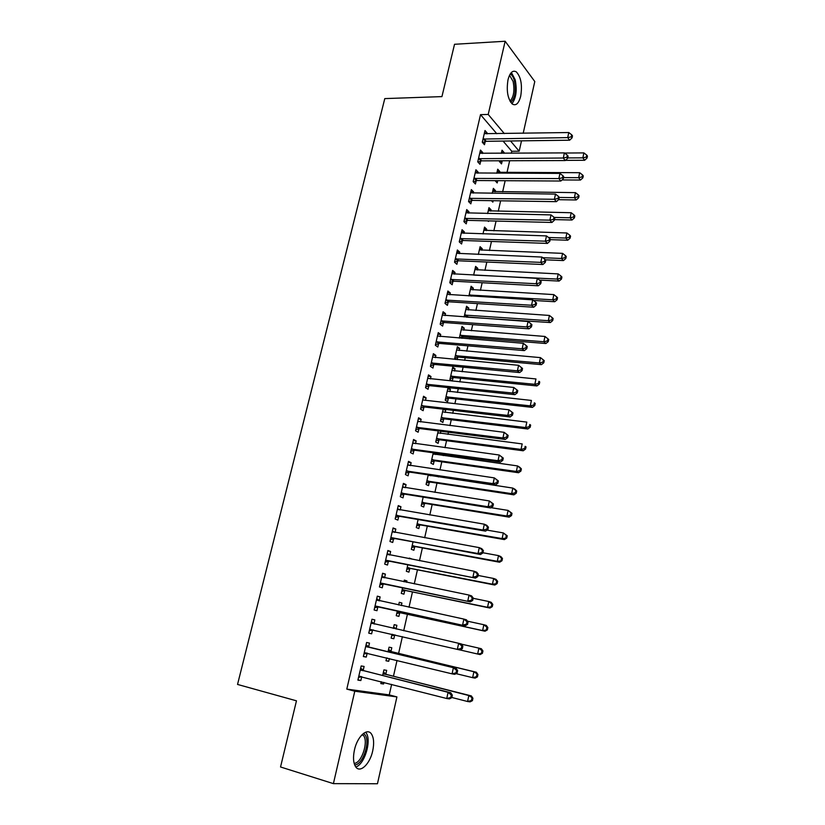 <?xml version="1.0" encoding="UTF-8"?>
<svg xmlns="http://www.w3.org/2000/svg" width="825" height="825" viewBox="0 0 825 825"><rect width="100%" height="100%" fill="white"/><g stroke="black" fill="none" stroke-linecap="round" stroke-linejoin="round"><path stroke-width="1.24" d="M354.461 749.894C357.318 736.436 367.28 727.372 371.456 734.002C373.838 737.777 374.251 743.387 372.714 750.833C369.992 764.063 359.958 773.664 355.627 766.734C353.296 762.939 352.914 757.319 354.461 749.894M508.014 79.736C509.963 72.538 512.717 69.919 516.285 71.858C520.987 76.931 522.462 85.027 520.709 96.174C518.781 103.455 515.996 106.085 512.356 104.074C507.715 99.021 506.261 90.915 508.014 79.736M496.794 133.722L480.521 114.644L346.799 689.102L389.256 694.898L391.627 684.379M393.453 676.263L397.021 660.423M398.578 653.534L402.383 636.663M403.714 630.754L407.447 614.161M409.014 607.221L412.469 591.907M414.274 583.883L417.45 569.817M419.492 560.732L422.39 547.882M424.669 537.766L427.298 526.123M429.804 514.975L432.166 504.529M434.909 492.37L436.992 483.089M438.384 476.922L438.508 476.407M439.962 469.93L441.798 461.804M443.2 455.575L443.499 454.214M444.974 447.676L446.552 440.684M447.975 434.383L448.47 432.207M449.955 425.587L451.275 419.719M452.719 413.346L453.389 410.365M454.895 403.673L455.967 398.908M457.421 392.473L458.277 388.688M459.803 381.923L460.628 378.242M462.093 371.745L463.124 367.177M464.661 360.339L465.248 357.741M466.733 351.172L467.94 345.83M469.487 338.92L469.838 337.373M471.333 330.753L472.715 324.637M475.901 310.468L477.448 303.61M480.439 290.348L482.161 282.738M484.945 270.363L486.822 262.03M489.421 250.522L491.463 241.467M493.855 230.825L496.062 221.059M498.269 211.262L500.62 200.805M502.642 191.843L505.158 180.706M506.993 172.559L509.654 160.741M511.335 153.275L511.789 151.284L519.173 151.222L510.541 140.982M389.256 694.898L396.918 696.908L377.458 783.75L333.403 783.637L354.781 691.216L396.918 696.908M333.403 783.637L280.541 766.982L296.464 700.817L237.538 684.441L384.79 98.598L441.932 96.608L454.534 44.282L505.147 41.25L534.786 81.52L523.194 133.289M521.503 140.838L519.173 151.222M390.968 651.389L391.793 647.738L389.08 647.182L388.018 651.863M389.338 658.546L388.719 661.289L385.997 660.773L386.647 657.896M368.62 646.862L369.487 643.098L366.599 642.489L363.351 656.545L366.259 657.092L367.135 653.307M399.248 602.456L401.93 603.034L399.279 602.291L398.671 604.993M401.93 603.034L401.352 605.571M399.723 612.769L398.908 616.378L396.237 615.687L397.32 610.943M377.272 596.32L380.139 596.929L377.314 596.145L374.117 609.974L376.963 610.706L377.819 606.983M380.139 596.929L379.283 600.641M409.241 558.494L411.912 559.01L409.324 558.092L409.179 558.752M409.736 568.59L408.932 572.148L406.333 571.282L407.787 564.877M387.771 550.945L390.627 551.482L387.863 550.512L384.718 564.125L387.502 565.042L388.348 561.382M390.627 551.482L389.812 555.029M419.605 525.082L418.811 528.577L416.274 527.546L418.1 519.523M398.104 506.261L400.95 506.736L398.258 505.591L395.154 518.987L397.877 520.09L398.702 516.481M400.95 506.736L400.207 509.974M430.908 475.262L430.784 475.778M429.33 482.202L428.546 485.647L426.061 484.461L428.247 474.87M408.272 462.268L411.118 462.681L408.488 461.35L405.436 474.55L408.086 475.829L408.911 472.271M411.118 462.681L410.448 465.609M440.89 431.238L440.395 433.403M438.91 439.962L438.137 443.355L435.713 442.004L438.23 430.897M418.296 418.935L421.132 419.286L418.564 417.79L415.552 430.794L418.141 432.238L418.956 428.732M421.132 419.286L420.523 421.926M447.748 389.018L450.398 389.307L448.037 387.75L445.211 400.177L447.593 401.682L448.346 398.341M450.398 389.307L449.862 391.658M428.165 376.262L430.99 376.54L428.484 374.89L425.525 387.698L428.051 389.297L428.845 385.853M430.99 376.54L430.444 378.912M457.029 348.181L459.669 348.408L457.37 346.717L454.585 358.957L455.307 359.483M459.669 348.408L459.195 350.512M457.834 356.524L457.71 357.05M457.648 357.318L457.122 359.648M437.889 334.218L440.705 334.445L438.25 332.63L435.332 345.242L437.807 347.005L438.591 343.613M440.705 334.445L440.23 336.538M438.787 342.787L438.653 343.334M466.177 307.931L468.817 308.107L466.558 306.271L464.135 316.944M468.817 308.107L468.394 309.963M467.022 316.027L466.888 316.604M447.47 292.803L450.275 292.968L447.882 291.008L445.005 303.425L447.418 305.343L448.192 302.002M450.275 292.968L449.852 294.793M448.398 301.104L448.264 301.702M475.2 268.259L477.819 268.383L475.613 266.403L473.632 275.127M477.819 268.383L477.458 270.002M456.906 251.986L459.711 252.099L457.359 249.996L454.534 262.237L456.895 264.299L457.658 260.999M459.711 252.099L459.35 253.677M457.875 260.04L457.731 260.69M484.079 229.144L486.698 229.226L484.543 227.112L482.996 233.929M486.698 229.226L486.389 230.598M466.197 211.778L469.002 211.839L466.713 209.581L463.918 221.647L466.228 223.853L466.971 220.605M469.002 211.839L468.693 213.159M492.845 190.585L495.454 190.616L493.35 188.368L492.226 193.339M495.454 190.616L495.196 191.761M493.175 200.692L492.845 202.135L491.432 200.671M475.365 172.147L478.16 172.147L475.922 169.764L473.168 181.644L475.427 183.996L476.159 180.799M478.16 172.147L477.902 173.229M501.487 152.563L504.096 152.542L502.033 150.171L501.311 153.347M504.096 152.542L503.91 153.337M502.208 160.834L501.517 163.907L499.445 161.566L499.62 160.782M484.399 133.083L487.183 133.042L484.997 130.515L482.285 142.23L484.481 144.715L485.213 141.56M487.183 133.042L486.987 133.887M511.789 151.284L503.075 141.075M479.903 152.542L482.687 152.522L480.47 150.068L477.747 161.865L479.975 164.288L480.707 161.102M482.687 152.522L482.46 153.481M497.186 171.507L499.785 171.507L497.712 169.197L496.784 173.271M499.785 171.507L499.558 172.549M497.712 180.654L497.197 182.954L495.103 180.644M470.797 191.885L473.591 191.916L471.333 189.606L468.559 201.568L470.838 203.847L471.58 200.63M473.591 191.916L473.313 193.122M488.483 209.797L491.092 209.849L488.967 207.663L487.627 213.562M491.092 209.849L490.813 211.118M488.596 220.873L488.462 221.461L487.864 220.863M461.567 231.804L464.372 231.897L462.052 229.711L459.247 241.869L461.577 244.004L462.33 240.735M464.372 231.897L464.042 233.341M479.655 248.634L482.274 248.737L480.098 246.685L478.335 254.451M482.274 248.737L481.934 250.233M452.203 272.322L455.008 272.456L452.636 270.425L449.79 282.758L452.172 284.749L452.946 281.428M455.008 272.456L454.616 274.158M453.152 280.5L453.007 281.119M470.704 288.028L473.333 288.183L471.106 286.265L468.899 295.958M473.333 288.183L472.942 289.905M442.695 313.428L445.51 313.624L443.087 311.747L440.189 324.256L442.633 326.102L443.407 322.73M445.51 313.624L445.057 315.593M443.613 321.874L443.479 322.441M461.618 327.989L464.258 328.185L461.979 326.422L459.329 338.095M464.258 328.185L463.815 330.165M462.443 336.198L462.32 336.755M462.258 337.033L461.959 338.312M433.043 355.162L435.868 355.42L433.383 353.688L430.444 366.393L432.95 368.074L433.733 364.65M435.868 355.42L435.353 357.648M433.919 363.866L433.795 364.382M452.409 368.528L455.049 368.785L452.719 367.156L449.914 379.5L452.265 381.078L453.018 377.757M455.049 368.785L454.544 371.013M423.246 397.516L426.082 397.836L423.534 396.258L420.554 409.159L423.122 410.685L423.916 407.21M426.082 397.836L425.504 400.342M443.056 409.664L445.717 409.973L444.706 409.344M445.717 409.973L445.149 412.459M443.644 419.079L442.881 422.441L440.478 421.018L443.169 409.169M413.304 440.519L416.151 440.901L413.542 439.488L410.51 452.585L413.139 453.946L413.944 450.419M416.151 440.901L415.501 443.685M435.92 453.173L435.61 454.513M434.136 461.01L433.362 464.423L430.908 463.155L433.259 452.801M403.208 484.182L406.055 484.626L403.394 483.388L400.311 496.681L403.002 497.877L403.827 494.288M406.055 484.626L405.343 487.709M424.483 503.559L423.699 507.035L421.183 505.921L423.184 497.104M392.958 528.516L395.814 529.031L393.082 527.959L389.957 541.468L392.71 542.479L393.546 538.849M395.814 529.031L395.031 532.414M414.697 546.758L413.892 550.275L411.324 549.326L412.964 542.107M382.542 573.54L385.409 574.118L382.614 573.241L379.438 586.957L382.253 587.792L383.109 584.09M385.409 574.118L384.553 577.799M404.26 580.398L406.942 580.934L404.322 580.109L403.951 581.78M406.942 580.934L406.622 582.326M404.745 590.597L403.941 594.175L401.301 593.402L402.569 587.812M371.972 619.276L374.839 619.926L371.982 619.224L368.754 633.167L371.632 633.806L372.498 630.053M374.839 619.926L373.972 623.659M394.195 624.7L396.877 625.309L394.206 624.649L393.35 628.382M396.877 625.309L396.062 628.928M394.659 635.116L393.834 638.746L391.132 638.148L393.834 638.746M392.019 634.26L391.132 638.148M363.227 670.251L364.103 666.456L361.175 665.95L357.895 680.109L360.845 680.553L361.732 676.748M385.832 674.025L386.667 670.354L383.924 669.879L382.645 675.5M383.934 682.399L383.573 683.997L380.81 683.585L381.233 681.708M346.799 689.102L354.781 691.216M480.521 114.644L488.214 114.448L505.147 41.25M504.333 133.598L488.214 114.448M368.765 633.136L371.632 633.806M363.382 656.38L366.259 657.092M386.028 660.629L388.719 661.289M357.968 679.81L360.845 680.553M380.872 683.306L383.573 683.997M484.069 138.796L486.265 141.292L569.632 140.209L567.693 137.61L483.017 139.064M571.282 136.837L572.055 137.878L572.488 135.847L571.715 134.805L571.282 136.837L567.693 137.61L568.786 132.536L484.265 133.671M486.265 141.292L482.594 142.581M569.632 140.209L572.055 137.878M571.715 134.805L568.786 132.536M565.465 160.349L584.667 160.277L582.842 157.843L583.883 152.903L564.578 153.037M499.651 161.803L502.384 160.772M567.755 157.915L582.842 157.843L586.317 157.08L587.039 158.06L587.462 156.09L586.73 155.1L586.317 157.08M583.883 152.903L586.73 155.1M587.039 158.06L584.667 160.277M479.531 158.421L481.748 160.844L565.259 160.545L563.289 158.018L478.479 158.678M566.899 157.224L567.683 158.245L568.116 156.193L567.332 155.182L566.899 157.224L563.289 158.018L564.393 152.903L479.738 153.244M481.748 160.844L477.995 162.143M565.259 160.545L567.683 158.245M567.332 155.182L564.393 152.903M474.963 178.179L477.211 180.541L560.856 181.026L558.855 178.571L473.911 178.437M562.485 177.777L563.279 178.757L563.712 176.694L562.928 175.715L562.485 177.777L558.855 178.571L559.969 173.415L475.179 172.961M477.211 180.541L473.364 181.851M560.856 181.026L563.279 178.757M562.928 175.715L559.969 173.415M562 179.943L580.48 180.046L578.634 177.674L579.686 172.703L497.001 172.291M495.248 180.85L495.794 180.644M563.516 177.612L578.634 177.674L582.12 176.911L582.863 177.86L583.275 175.869L582.543 174.921L582.12 176.911M579.686 172.703L582.543 174.921M582.863 177.86L580.48 180.046M558.535 199.702L576.273 199.959L574.396 197.649L575.458 192.648L492.649 191.483M559.257 197.453L574.396 197.649L577.902 196.876L578.645 197.804L579.067 195.803L578.325 194.875L577.902 196.876M575.458 192.648L578.325 194.875M578.645 197.804L576.273 199.959M510.242 73.961C512.036 74.92 513.428 77.22 514.418 80.84C516.275 91.018 515.048 98.185 510.737 102.352M509.994 101.145C513.769 97.041 514.8 90.461 513.098 81.427L509.541 75.24M511.923 103.713C516.141 98.206 517.234 90.224 515.192 79.757L511.376 72.497M363.598 733.332L365.3 735.178C370.425 742.717 362.33 765.528 354.647 764.847M354.152 763.352C361.257 763.568 368.486 742.768 363.804 735.9L362.423 734.312M355.781 766.951C364.372 764.754 371.673 741.118 366.341 733.188L365.65 732.188M470.363 198.093L472.642 200.382L556.411 201.661L554.39 199.279L469.312 198.34M558.03 198.474L558.834 199.433L559.278 197.35L558.473 196.402L558.03 198.474L554.39 199.279L555.514 194.092L470.58 192.823M472.642 200.382L468.683 201.702M556.411 201.661L558.834 199.433M558.473 196.402L555.514 194.092M465.733 218.14L468.033 220.368L551.946 222.451L549.893 220.151L464.671 218.388M553.544 219.337L554.359 220.265L554.812 218.171L553.998 217.243L553.544 219.337L549.893 220.151L551.018 214.912L465.96 212.829M468.033 220.368L463.97 221.698M551.946 222.451L554.359 220.265M553.998 217.243L551.018 214.912M554.503 219.605L572.024 220.017L570.127 217.779L571.199 212.737L488.256 210.808M554.153 217.418L570.127 217.779L573.643 216.996L574.406 217.893L574.829 215.882L574.076 214.974L573.643 216.996M571.199 212.737L574.076 214.974M574.406 217.893L572.024 220.017M550.192 239.642L567.755 240.219L565.826 238.054L566.909 232.98L483.832 230.268M548.532 237.507L565.826 238.054L569.363 237.27L570.127 238.136L570.56 236.105L569.797 235.228L569.363 237.27M566.909 232.98L569.797 235.228M570.127 238.136L567.755 240.219M461.062 238.353L463.392 240.498L547.429 243.406L545.356 241.178L459.999 238.58M549.027 240.353L549.852 241.251L550.306 239.147L549.481 238.25L549.027 240.353L545.356 241.178L546.49 235.909L461.299 232.99M463.392 240.498L459.257 241.828M547.429 243.406L549.852 241.251M549.481 238.25L546.49 235.909M545.304 259.803L563.444 260.576L561.495 258.483L562.588 253.368L479.377 249.872M542.768 257.709L561.495 258.483L565.042 257.689L565.816 258.524L566.249 256.482L565.476 255.637L565.042 257.689M562.588 253.368L565.476 255.637M565.816 258.524L563.444 260.576M455.606 258.823L457.968 260.896L458.71 260.782L456.359 258.699L458.71 260.782L542.891 264.516L540.788 262.371L455.297 258.926M544.469 261.535L545.304 262.402L545.768 260.277L544.933 259.411L544.469 261.535L540.788 262.371L541.932 257.06L456.596 253.296M457.968 260.896L454.565 262.082M542.891 264.516L545.304 262.402M544.933 259.411L541.932 257.06M539.478 280.067L559.102 281.077L557.133 279.067L558.226 273.91L474.891 269.61M473.643 275.086L557.133 279.067L560.701 278.262L561.485 279.067L561.918 277.004L561.134 276.189L560.701 278.262M558.226 273.91L561.134 276.189M561.485 279.067L559.102 281.077M451.626 279.211L453.998 281.212L538.312 285.79L536.188 283.728L450.553 279.427M539.88 282.882L540.726 283.718L541.19 281.583L540.344 280.748L539.88 282.882L536.188 283.728L537.343 278.376L451.873 273.745M453.998 281.212L449.852 282.48M538.312 285.79L540.726 283.718M540.344 280.748L537.343 278.376M446.851 299.867L449.254 301.795L533.703 307.23L531.548 305.25L445.778 300.073M535.26 304.404L536.116 305.198L536.58 303.043L535.724 302.239L535.26 304.404L531.548 305.25L532.702 299.857L447.109 294.35M449.254 301.795L445.098 303.033M533.703 307.23L536.116 305.198M535.724 302.239L532.702 299.857M442.035 320.677L444.479 322.534L529.052 328.845L526.866 326.937L440.973 320.873M530.599 326.081L531.465 326.844L531.929 324.668L531.063 323.905L530.599 326.081L526.866 326.937L528.041 321.502L442.303 315.109M444.479 322.534L440.313 323.751M529.052 328.845L531.465 326.844M531.063 323.905L528.041 321.502M437.188 341.643L439.663 343.427L524.37 350.615L522.153 348.8L436.126 341.839M525.896 347.933L526.783 348.666L527.247 346.469L526.371 345.737L525.896 347.933L522.153 348.8L523.339 343.313L437.467 336.033M439.663 343.427L435.487 344.613M524.37 350.615L526.783 348.666M526.371 345.737L523.339 343.313M432.31 362.773L434.806 364.475L519.647 372.57L517.399 370.827L431.238 362.959M521.163 369.951L517.399 370.827L518.595 365.31L522.534 368.445L521.637 367.744L521.163 369.951L522.06 370.652L522.534 368.445M432.589 357.101L518.595 365.31L521.637 367.744M434.806 364.475L430.619 365.63M519.647 372.57L522.06 370.652M427.391 384.058L429.918 385.677L514.882 394.68L512.614 393.04L426.319 384.233M516.398 392.143L512.614 393.04L513.82 387.472L517.77 390.586L516.873 389.916L516.398 392.143L517.296 392.813L517.77 390.586M427.68 378.345L513.82 387.472L516.873 389.916M429.918 385.677L425.721 386.812M514.882 394.68L517.296 392.813M422.441 405.508L424.988 407.045L510.087 416.976L507.787 415.418L421.358 405.673M511.582 414.521L507.787 415.418L509.004 409.808L512.985 412.902L512.067 412.273L511.582 414.521L512.5 415.15L512.985 412.902M423.235 400.022L509.004 409.808L512.067 412.273M424.988 407.045L420.791 408.148M510.087 416.976L512.5 415.15M417.44 427.123L420.028 428.577L505.251 439.447L502.93 437.972L416.367 427.278M506.736 437.064L502.93 437.972L504.147 432.321L508.148 435.404L507.22 434.806L506.736 437.064L507.664 437.662L508.148 435.404M417.749 421.297L504.147 432.321L507.22 434.806M420.028 428.577L415.821 429.65M417.78 421.142L418.646 421.699M505.251 439.447L507.664 437.662M412.407 448.903L415.027 450.275L500.383 462.093L498.022 460.711L411.335 449.048M501.847 459.803L498.022 460.711L499.249 455.018L503.281 458.081L502.343 457.514L501.847 459.803L502.786 460.35L503.281 458.081M412.727 443.015L499.249 455.018L502.343 457.514M415.027 450.275L410.809 451.306M412.789 442.747L413.892 443.468M500.383 462.093L502.786 460.35M533.445 300.434L554.74 301.733L552.74 299.805L553.843 294.608L470.374 289.493M469.116 295.01L552.74 299.805L556.318 298.98L557.112 299.764L557.545 297.681L556.751 296.907L556.318 298.98M553.843 294.608L556.751 296.907M557.112 299.764L554.74 301.733M466.197 317.099L550.337 322.554L548.316 320.688L549.419 315.449L465.816 309.519M464.558 315.078L548.316 320.688L551.904 319.863L552.709 320.616L553.152 318.522L552.348 317.769L551.904 319.863M549.419 315.449L552.348 317.769M552.709 320.616L550.337 322.554M459.36 337.961L463.289 336.847L545.892 343.52L543.85 341.736L544.964 336.466L461.237 329.691M459.958 335.29L543.85 341.736L547.449 340.9L548.264 341.622L548.718 339.508L547.903 338.797L547.449 340.9M544.964 336.466L547.903 338.797M548.264 341.622L545.892 343.52M454.75 358.225L458.69 357.142L541.427 364.65L539.354 362.948L540.478 357.627L456.617 350.017M455.338 355.657L539.354 362.948L542.974 362.103L543.799 362.783L544.242 360.659L543.428 359.978L542.974 362.103M540.478 357.627L543.428 359.978M543.799 362.783L541.427 364.65M450.11 378.644L454.059 377.582L536.92 385.935L534.827 384.316L535.961 378.953L451.966 370.477M450.677 376.159L534.827 384.316L538.457 383.46L539.292 384.12L539.746 381.975L538.911 381.315L538.457 383.46M538.911 381.315L539.746 381.975M539.292 384.12L536.92 385.935M445.438 399.207L449.398 398.176L532.383 407.395L530.258 405.848L531.403 400.445L447.284 391.102M445.974 396.825L530.258 405.848L533.909 404.982L534.755 405.601L535.208 403.446L534.363 402.827L533.909 404.982M534.363 402.827L535.208 403.446M534.755 405.601L532.383 407.395M440.725 419.925L444.696 418.925L527.804 429L525.659 427.546L526.814 422.101L442.561 411.871M441.251 417.636L525.659 427.546L529.32 426.669L530.176 427.257L530.64 425.092L529.784 424.493L529.32 426.669M529.784 424.493L530.64 425.092M530.176 427.257L527.804 429M438.663 433.187L437.838 432.651M435.982 440.798L439.962 439.818L523.205 450.78L521.018 449.408L522.184 443.922L437.807 432.795M436.487 438.601L521.018 449.408L524.7 448.532L525.566 449.078L526.03 446.892L525.164 446.335L524.7 448.532M525.164 446.335L526.03 446.892M525.566 449.078L523.205 450.78M434.136 454.307L433.073 453.616M431.207 461.814L435.188 460.866L518.554 472.735L516.347 471.446L517.522 465.919L433.012 453.874M431.681 459.721L516.347 471.446L520.049 470.549L520.926 471.075L521.39 468.868L520.513 468.342L520.049 470.549M520.513 468.342L517.522 465.919L519.719 467.228L521.39 468.868M520.926 471.075L518.554 472.735M407.344 470.848L409.984 472.137L495.474 484.925L493.082 483.636L406.261 470.982M496.928 482.707L493.082 483.636L494.319 477.892L498.372 480.934L497.423 480.408L496.928 482.707L497.877 483.233L498.372 480.934M407.663 464.908L494.319 477.892L497.423 480.408M409.984 472.137L405.756 473.137M407.756 464.506L409.107 465.413M495.474 484.925L497.877 483.233M429.567 475.602L428.536 474.911M426.391 482.996L430.382 482.078L513.882 494.845L511.644 493.649L512.82 488.08L428.185 475.107M426.845 480.996L511.644 493.649L515.357 492.742L516.244 493.226L516.718 491.009L515.831 490.514L515.357 492.742M515.831 490.514L512.82 488.08L515.048 489.308L516.718 491.009M516.244 493.226L513.882 494.845M402.229 492.958L404.9 494.165L490.514 507.942L488.101 506.746L401.146 493.092M491.958 505.808L488.101 506.746L489.349 500.95L493.422 503.972L492.453 503.487L491.958 505.808L492.927 506.292L493.422 503.972M402.559 486.967L489.349 500.95L492.453 503.487M404.9 494.165L400.672 495.134M402.683 486.441L404.281 487.544M490.514 507.942L492.927 506.292M421.544 504.333L425.545 503.446L509.159 517.141L506.901 516.017L508.087 510.407L490.937 507.653M421.977 502.435L506.901 516.017L510.623 515.109L511.531 515.563L512.005 513.325L511.098 512.872L510.623 515.109M511.098 512.872L508.087 510.407L512.005 513.325M511.531 515.563L509.159 517.141M397.083 515.254L399.785 516.368L485.533 531.135L483.079 530.042L396 515.367M486.956 529.093L483.079 530.042L484.337 524.195L486.781 525.319L488.431 527.196L487.451 526.752L486.956 529.093L487.926 529.537L488.431 527.196M397.423 509.2L484.337 524.195L487.451 526.752M399.785 516.368L395.546 517.306M397.578 508.54L399.413 509.84M485.533 531.135L487.926 529.537M416.656 525.824L420.668 524.968L504.405 539.602L502.116 538.57L503.322 532.919L487.039 530.124M417.068 524.03L502.116 538.57L506.777 538.065L507.251 535.807L506.344 535.394L505.859 537.653M506.344 535.394L503.322 532.919L507.251 535.807M506.777 538.065L504.405 539.602M391.885 537.714L480.501 554.524L478.015 553.523L390.802 537.817M481.903 552.564L478.015 553.523L479.284 547.635L481.759 548.656L483.398 550.615L482.419 550.203L481.903 552.564L482.893 552.967L483.398 550.615M392.246 531.599L479.284 547.635L482.419 550.203M394.628 538.735L390.38 539.643M392.422 530.815L394.515 532.321M480.501 554.524L482.893 552.967M411.737 547.48L415.748 546.655L499.62 562.238L497.3 561.299L498.506 555.607L482.945 552.76M412.129 545.789L497.3 561.299L501.982 560.752L502.466 558.473L501.538 558.092L501.064 560.371M501.538 558.092L498.506 555.607L500.816 556.566L502.466 558.473M501.982 560.752L499.62 562.238M386.657 560.35L475.427 578.098L385.574 560.443M476.819 576.221L472.911 577.191L474.189 571.261L476.695 572.189L478.335 574.221L477.335 573.849L476.819 576.221L477.819 576.592L478.335 574.221M387.018 554.173L474.189 571.261L477.335 573.849M389.431 561.278L385.172 562.155M387.234 553.255L389.575 554.977M475.427 578.098L477.819 576.592M406.777 569.302L410.798 568.507L494.794 585.049L492.442 584.203L493.659 578.469L478.067 575.438M407.137 567.724L492.442 584.203L497.155 583.605L497.64 581.316L496.702 580.975L496.217 583.265M496.702 580.975L493.659 578.469L496 579.336L497.64 581.316M497.155 583.605L494.794 585.049M381.387 583.162L470.312 601.868L380.294 583.254M471.694 600.084L467.765 601.064L469.054 595.072L471.591 595.908L473.22 598.012L472.209 597.692L471.694 600.084L472.704 600.404L473.22 598.012M381.758 576.933L469.054 595.072L472.209 597.692M384.192 584.007L379.933 584.842M382.006 575.871L384.584 577.82M470.312 601.868L472.704 600.404M401.785 591.288L405.807 590.514L489.926 608.046L487.544 607.293L488.771 601.507L473.158 598.3M402.115 589.813L487.544 607.293L492.288 606.653L492.772 604.333L491.834 604.034L491.339 606.344M491.834 604.034L488.771 601.507L491.143 602.281L492.772 604.333M492.288 606.653L489.926 608.046M376.076 606.158L465.156 625.824L374.983 606.231M466.517 624.133L462.577 625.123L463.877 619.09L466.445 619.822L468.064 622.009L467.043 621.72L466.517 624.133L467.548 624.422L468.064 622.009M376.458 599.868L463.877 619.09L467.043 621.72M378.912 606.901L374.643 607.705M376.736 598.672L379.562 600.858L376.716 600.064M465.156 625.824L467.548 624.422M396.753 613.439L400.785 612.697L485.028 631.218L482.615 630.568L483.852 624.731L467.455 621.173M397.062 612.067L482.615 630.568L487.379 629.877L487.874 627.547L486.915 627.278L486.42 629.609M486.915 627.278L483.852 624.731L486.255 625.412L487.874 627.547M487.379 629.877L485.028 631.218M462.351 648.625L462.877 646.202L461.835 645.954L461.309 648.388L462.351 648.625L459.958 649.987L369.621 629.403M461.309 648.388L457.339 649.388L458.659 643.304L461.257 643.923L462.877 646.202M371.106 622.978L458.659 643.304L461.835 645.954M373.436 629.96L369.311 630.754M371.415 621.648L374.643 624.102M396.196 629.032L393.659 627.052M391.679 635.755L395.247 635.013M460.03 649.945L477.644 654.029L478.892 648.141L461.423 644.15M391.968 634.497L392.587 634.394M482.439 653.276L480.078 654.586L477.644 654.029L482.439 653.276L482.934 650.935L481.965 650.698L481.47 653.06M481.965 650.698L478.892 648.141L481.326 648.728L482.934 650.935M457.102 673.035L457.638 670.591L456.576 670.385L456.05 672.839L457.102 673.035L454.719 674.345L452.069 673.85L364.227 652.75M456.05 672.839L452.069 673.85L453.389 667.714L456.029 668.24L369.569 647.419L366.063 644.799M365.722 646.274L453.389 667.714L456.576 670.385M367.527 653.225L363.938 653.977M457.638 670.591L456.029 668.24M456.019 673.633L472.632 677.665L473.89 671.746L476.345 672.22L391.896 651.925L388.565 649.471M386.564 658.247L387.399 658.072M476.974 674.314L476.468 676.686L477.458 676.871L477.953 674.51L473.89 671.746L388.255 650.842M477.458 676.871L475.097 678.129L472.632 677.665L476.468 676.686M476.345 672.22L477.953 674.51M451.822 697.651L452.347 695.176L451.285 695.021L450.749 697.496L451.822 697.651L449.429 698.899L446.748 698.517L358.782 676.283M450.749 697.496L446.748 698.517L448.078 692.33L450.759 692.742L364.176 670.818L360.669 668.137M360.288 669.756L448.078 692.33L451.285 695.021M361.804 676.727L358.524 677.397M452.347 695.176L450.759 692.742M451.853 697.486L467.579 701.508L468.837 695.527L471.333 695.908L386.76 674.582L383.429 672.066M471.941 698.125L471.436 700.518L472.426 700.662L472.931 698.27L468.837 695.527L383.089 673.571M472.426 700.662L470.075 701.869L467.579 701.508L471.436 700.518M471.333 695.908L472.931 698.27M483.326 138.951L485.523 141.436M478.789 158.565L481.006 160.988M474.22 178.324L476.468 180.685M469.621 198.227L471.89 200.516M464.98 218.274L467.28 220.492M460.309 238.477L462.639 240.622M450.873 279.314L453.255 281.325M446.098 299.97L448.501 301.898M441.282 320.77L443.726 322.627M436.435 341.736L438.9 343.509M431.558 362.856L434.053 364.557M426.638 384.141L429.155 385.76M421.678 405.58L424.236 407.117M416.677 427.185L419.265 428.639M411.644 448.955L414.263 450.326M470.807 296.072L469.415 294.907M471.725 296.134L470.157 294.814M467.125 316.79L464.857 314.985M467.858 316.697L465.599 314.882M462.557 336.93L460.267 335.198M463.289 336.847L461 335.105M457.957 357.225L455.637 355.554M458.69 357.142L456.38 355.472M453.327 377.664L450.976 376.066M454.059 377.582L451.718 375.994M448.656 398.248L446.284 396.732M449.398 398.176L447.026 396.66M443.953 418.987L441.55 417.543M444.696 418.925L442.303 417.481M439.22 439.88L436.796 438.508M439.962 439.818L437.539 438.457M434.445 460.917L431.991 459.638M435.188 460.866L432.733 459.577M406.57 470.9L409.221 472.189M429.639 482.12L427.154 480.913M430.382 482.078L427.907 480.872M402.817 487.142L403.343 487.379M401.466 493.01L404.137 494.206M424.793 503.477L422.287 502.353M425.545 503.446L423.029 502.312M397.681 509.376L398.341 509.654M396.309 515.285L399.022 516.398M419.915 524.999L417.378 523.957M420.668 524.968L418.131 523.927M392.494 531.785L393.329 532.104M391.122 537.735L393.865 538.766M415.006 546.676L412.438 545.717M415.748 546.655L413.181 545.696M387.276 554.369L388.379 554.751M385.894 560.371L388.668 561.299M410.046 568.518L407.447 567.641M410.798 568.507L408.2 567.631M382.016 577.129L383.646 577.634M380.614 583.172L383.419 584.018M405.054 590.525L402.435 589.741M405.807 590.514L403.188 589.731M375.303 606.158L378.139 606.911M400.032 612.707L397.372 611.995M400.785 612.697L398.124 611.995M371.363 623.184L374.23 623.865M369.951 629.331L372.817 629.98M394.969 635.044L392.277 634.435M365.98 646.48L368.878 647.068M366.671 646.831L369.569 647.419M364.547 652.678L367.455 653.235M391.896 651.925L389.183 651.379M391.215 651.595L388.503 651.038M360.546 669.972L363.485 670.467M361.247 670.333L364.176 670.818M359.102 676.211L360.927 676.5M386.76 674.582L384.017 674.118M386.079 674.231L383.336 673.778M361.804 734.931L363.495 735.415M451.543 279.201L453.925 281.212M446.696 299.857L449.109 301.795M441.818 320.677L444.252 322.523M436.899 341.643L439.364 343.417M431.939 362.773L434.435 364.475M426.948 384.068L429.474 385.688M421.926 405.518L424.483 407.065M416.862 427.144L419.451 428.598M411.757 448.934L414.377 450.306M471.653 296.123L470.075 294.803M467.713 316.697L465.455 314.882M463.073 336.837L460.783 335.105M458.401 357.142L456.091 355.472M453.698 377.582L451.358 375.994M448.965 398.186L446.593 396.66M444.201 418.935L441.798 417.491M439.395 439.838L436.972 438.467M434.558 460.897L432.104 459.608M406.622 470.889L409.272 472.178M429.681 482.109L427.206 480.903"/></g></svg>
